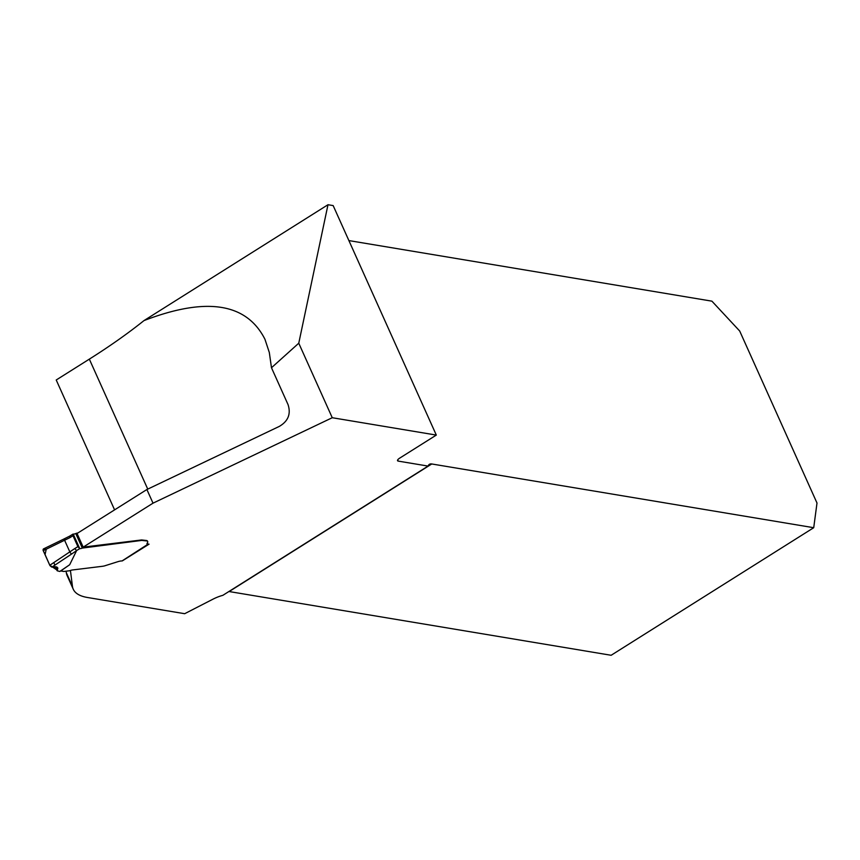 <?xml version="1.0" encoding="UTF-8"?>
<svg xmlns="http://www.w3.org/2000/svg" width="860" height="860" viewBox="0 0 860 860"><rect width="100%" height="100%" fill="white"/><g stroke="black" fill="none" stroke-linecap="round" stroke-linejoin="round"><path stroke-width="1.29" d="M114.584 509.862L56.222 379.991L89.332 359.136A288.885 88.397 155.8 0 0 143.996 320.587L327.993 204.723L333.164 205.594L436.31 435.085L332.25 417.723L153.016 503.164L83.183 547.132L141.223 540.005A10.47 3.204 -24.2 0 1 141.642 539.962L146.426 540.488A7.847 2.397 -24.2 0 1 147.49 541.101M348.891 240.585L711.908 301.161L739.697 331.025L817 503.025L813.721 527.707L611.137 655.277L228.921 591.508M153.016 503.164L146.888 489.523L279.36 426.377C288.197 421.163 291.088 413.896 288.036 404.587L271.481 367.747L298.764 343.204L332.25 417.723M143.996 320.587C206.217 296.7 246.53 302.924 264.934 339.248L269.32 352.514L271.481 367.747M327.993 204.723L298.764 343.204M70.423 570.459L72.444 586.305A104.662 32.024 155.8 0 0 73.251 589.207A104.662 32.024 155.8 0 0 87.441 597.485L184.663 613.707L212.871 599.226A16.748 5.128 -24.2 0 1 222.858 595.324L428.087 466.088L398.255 461.111A5.235 1.602 -24.2 0 1 397.546 460.691A5.235 1.602 -24.2 0 1 399.728 458.111L436.31 435.085M428.087 466.088A16.748 6.654 -122.2 0 1 429.377 464.335A16.748 6.654 -122.2 0 1 431.763 463.97L813.721 527.707M122.776 560.612L149.059 544.165L147.533 543.907A5.235 1.602 -24.2 0 1 146.985 543.692M146.888 489.523L77.056 533.501L83.183 547.132M66.123 571.191L66.317 572.674A104.662 32.024 155.8 0 0 67.123 575.576L73.251 589.207M69.681 564.74L59.802 571.459L57.276 570.814L57.727 567.826L51.955 567.084L49.794 565.267L43.236 550.669L49.794 565.267L74.777 548.572L76.615 550.615L69.681 564.74L60.759 570.954L63.651 571.438A2.096 0.645 -24.2 0 0 64.102 571.438L69.122 570.814A2.096 0.645 -24.2 0 0 70.036 570.588A5.902 1.806 155.8 0 1 72.595 569.954L102.383 566.299A10.47 3.204 -24.2 0 0 104.522 565.891L117.755 561.72A8.374 2.558 155.8 0 1 122.012 560.957L147.737 544.358A5.235 1.602 -24.2 0 1 147.028 543.95A5.235 1.602 -24.2 0 1 147.297 542.993A7.847 2.397 155.8 0 0 147.694 541.563A7.847 2.397 155.8 0 0 146.63 540.94L141.846 540.413A10.47 3.204 155.8 0 0 141.427 540.456L82.302 548.078A3.139 0.957 -24.2 0 1 79.754 548.626A85.828 26.262 -24.2 0 1 76.605 550.572M74.777 548.572A83.732 25.617 155.8 0 0 77.905 546.637L73.003 535.726L73.014 534.092L69.8 536.059L69.875 537.661L43.236 550.669L43.376 548.97M77.905 546.637L79.733 548.626L73.218 534.082A3.139 0.957 155.8 0 0 75.766 533.544L78.002 532.899M57.201 570.191L55.696 566.847L57.201 570.191L49.751 565.16L45.042 554.7L46.247 549.207L43.333 548.992L43.236 550.669L49.987 565.643L51.697 567.062L57.039 567.149L57.846 568.309L57.201 570.191L55.696 566.847L57.201 570.191C58.673 567.224 56.921 566.181 51.955 567.084L49.794 565.267M53.793 562.612L54.922 565.117L53.793 562.612M55.696 566.847L57.201 570.191L57.846 568.309L57.039 567.149L51.697 567.062L49.987 565.643L43.011 549.938L43.538 548.916L46.247 549.207M43.236 550.669L43.795 548.916M147.748 489.114L89.332 359.136M397.707 459.885L398.255 461.111M431.763 463.97L229.179 591.54M66.317 572.674L72.444 586.305M76.615 550.615L71.659 553.99A2.096 0.559 56.4 0 1 69.853 551.937L64.618 540.295A2.096 0.645 64.1 0 1 64.532 538.704L43.452 548.938M73.003 535.726A83.732 25.617 -24.2 0 1 69.875 537.661M64.801 538.726A2.096 0.645 64.1 0 0 64.532 538.704L69.821 536.059M71.659 553.99L51.955 567.084M75.766 533.544L82.302 548.078M76.637 533.178L83.173 547.712M148.533 544.401L122.346 560.881M57.082 570.653L55.373 566.837"/></g></svg>
